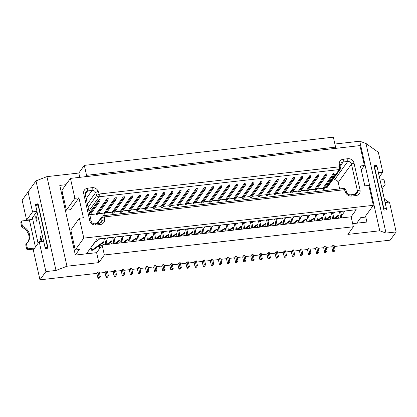 <?xml version="1.0" encoding="UTF-8"?>
<svg xmlns="http://www.w3.org/2000/svg" width="417" height="417" viewBox="0 0 417 417"><rect width="100%" height="100%" fill="white"/><g stroke="black" fill="none" stroke-linecap="round" stroke-linejoin="round"><path stroke-width="0.63" d="M56.003 270.451L45.88 271.597L39.959 279.823L33.287 249.965L39.208 241.74L43.66 241.234L45.286 248.501L48.018 248.188L38.093 203.798L35.362 204.106L36.988 211.372L32.531 211.878L26.61 220.103L22.158 200.196L35.982 180.874L46.928 176.646L66.949 266.223L56.003 270.451L35.982 180.874L22.158 200.196M32.531 211.878L28.08 191.971M36.988 211.372L32.411 217.856L32.635 218.852A2.679 0.829 167.4 0 1 29.414 220.098L35.424 246.989M31.588 219.54L26.61 220.103M43.592 241.24L36.936 211.445M41.413 241.219C41.022 241.928 39.803 236.757 40.303 236.246L40.501 236.283C41.007 236.543 41.804 240.943 41.413 241.219L41.351 241.266M35.852 216.34C36.243 215.631 37.467 220.796 36.967 221.312C36.524 222.105 35.409 216.798 35.852 216.34L35.919 216.293M39.208 241.74L45.88 271.597M220.984 259.322L226.634 258.681L227.599 257.341L228.813 257.206L229.892 262.022L228.678 262.157L227.599 257.341M229.079 258.404L234.735 257.763L235.699 256.424L236.913 256.288L237.987 261.105L236.773 261.24L235.699 256.424M237.179 257.487L242.83 256.846L243.794 255.506L245.008 255.371L246.087 260.187L244.873 260.323L243.794 255.506M245.279 256.57L250.93 255.929L251.894 254.589L253.109 254.453L254.188 259.27L252.973 259.405L251.894 254.589M253.38 255.652L259.03 255.011L259.994 253.672L261.209 253.536L262.283 258.352L261.068 258.488L259.994 253.672M261.475 254.735L267.13 254.094L268.095 252.754L269.309 252.619L270.383 257.435L269.168 257.57L268.095 252.754M269.575 253.817L275.225 253.176L276.19 251.837L277.404 251.701L278.483 256.518L277.269 256.653L276.19 251.837M277.675 252.9L283.325 252.259L284.29 250.919L285.504 250.784L286.583 255.6L285.369 255.736L284.29 250.919M285.77 251.983L291.426 251.342L292.39 250.002L293.604 249.866L294.678 254.683L293.464 254.818L292.39 250.002M293.87 251.065L299.521 250.424L300.485 249.085L301.699 248.949L302.778 253.765L301.564 253.901L300.485 249.085M301.971 250.148L307.621 249.507L308.585 248.167L309.8 248.032L310.879 252.848L309.664 252.983L308.585 248.167M310.071 249.23L315.721 248.589L316.685 247.25L317.9 247.114L318.974 251.931L317.759 252.066L316.685 247.25M318.166 248.313L323.821 247.672L324.786 246.332L326 246.197L327.074 251.013L325.859 251.149L324.786 246.332M326.266 247.396L331.916 246.755L332.881 245.415L334.095 245.279L335.174 250.096L333.96 250.236L332.881 245.415M212.884 260.239L218.534 259.598L219.498 258.259L220.713 258.123L221.792 262.939L220.577 263.075L219.498 258.259M204.783 261.157L210.439 260.516L211.403 259.176L212.618 259.04L213.692 263.857L212.477 263.992L211.403 259.176M196.688 262.074L202.339 261.433L203.303 260.093L204.518 259.958L205.591 264.774L204.377 264.91L203.303 260.093M188.588 262.991L194.239 262.35L195.203 261.011L196.417 260.875L197.496 265.692L196.282 265.827L195.203 261.011M180.488 263.909L186.144 263.268L187.103 261.928L188.322 261.793L189.396 266.609L188.182 266.744L187.103 261.928M172.393 264.826L178.043 264.185L179.008 262.846L180.222 262.71L181.296 267.526L180.081 267.662L179.008 262.846M164.293 265.744L169.943 265.103L170.907 263.763L172.122 263.622L173.201 268.444L171.986 268.579L170.907 263.763M156.193 266.661L161.843 266.02L162.807 264.68L164.022 264.54L165.101 269.356L163.886 269.497L162.807 264.68M148.092 267.578L153.748 266.937L154.712 265.598L155.927 265.457L157 270.273L155.786 270.414L154.712 265.598M139.997 268.491L145.648 267.855L146.612 266.515L147.827 266.374L148.905 271.191L147.686 271.331L146.612 266.515M131.897 269.408L137.547 268.772L138.512 267.433L139.726 267.292L140.805 272.108L139.591 272.249L138.512 267.433M123.797 270.325L129.452 269.69L130.412 268.35L131.631 268.209L132.705 273.026L131.491 273.166L130.412 268.35M115.702 271.243L121.352 270.607L122.317 269.267L123.531 269.127L124.605 273.943L123.39 274.084L122.317 269.267M107.602 272.16L113.252 271.524L114.216 270.185L115.431 270.044L116.51 274.86L115.295 275.001L114.216 270.185M99.501 273.078L105.152 272.442L106.116 271.102L107.331 270.961L108.41 275.778L107.195 275.918L106.116 271.102M39.959 279.823L97.057 273.354L98.021 272.02L99.236 271.879L100.309 276.695L99.095 276.836L98.021 272.02M334.366 246.478L390.229 240.15L396.15 231.925L386.027 233.072L379.762 230.794L359.741 141.217L366.001 143.495L378.349 152.299L382.801 172.205L379.381 176.959M226.457 258.702L227.573 263.69L228.678 262.157M232.983 230.189L233.494 229.1A1.074 0.334 -96.5 0 0 233.53 227.88A1.074 0.334 -96.5 0 0 233.113 227.098A1.074 0.334 -96.5 0 0 233.056 227.124L228.292 230.575M222.423 230.617L221.823 231.451M227.494 225.561L229.558 224.065M233.916 223.575A6.219 1.944 83.5 0 1 235.178 229.939M66.949 266.223L98.839 262.611L96.614 252.66L102.123 245.008L104.349 254.959L98.839 262.611M104.349 254.959L353.381 226.754L351.156 216.804L102.123 245.008M379.762 230.794L347.872 234.406L353.381 226.754M96.88 273.375L97.995 278.363L99.095 276.836M103.406 244.862L103.911 243.773A1.074 0.334 -96.5 0 0 103.948 242.553A1.074 0.334 -96.5 0 0 103.536 241.777A1.074 0.334 -96.5 0 0 103.479 241.797L91.724 250.309L91.094 247.5M99.981 238.743L94.925 242.402L90.974 247.51M104.333 238.248A6.219 1.944 83.5 0 1 105.595 244.612M105.548 238.112A6.219 1.944 83.5 0 1 106.809 244.477M103.875 242.251L92.939 250.174L91.724 250.309M100.309 276.695L99.21 278.228L97.995 278.363M365.573 216.084L366.908 222.047L352.688 223.658M96.614 252.66L75.357 255.068L59.782 185.393L65.907 184.7M344.963 210.997L341.528 215.771M327.705 218.696L327.105 219.524M319.61 219.613L319.01 220.442M311.509 220.525L310.91 221.359M303.409 221.443L302.81 222.277M295.309 222.36L294.71 223.194M287.214 223.277L286.615 224.111M279.114 224.195L278.514 225.029M271.014 225.112L270.414 225.946M262.918 226.03L262.319 226.864M254.818 226.947L254.219 227.781M246.718 227.864L246.119 228.698M238.618 228.782L238.018 229.616M230.523 229.699L229.923 230.533M214.322 231.534L213.723 232.368M206.227 232.451L205.628 233.285M198.127 233.369L197.528 234.203M190.027 234.286L189.427 235.12M181.932 235.204L181.327 236.038M173.832 236.121L173.232 236.955M165.731 237.038L165.132 237.872M157.631 237.956L157.032 238.79M149.536 238.873L148.937 239.707M141.436 239.791L140.837 240.625M133.336 240.708L132.736 241.542M125.241 241.625L124.636 242.459M117.141 242.543L116.541 243.377M109.04 243.46L108.441 244.294M100.94 244.378L99.371 246.562L97.656 246.755M334.721 174.728L324.275 189.24L323.06 189.375L333.506 174.869L334.721 174.728L334.997 172.94L333.782 173.081L322.821 188.302L317.04 188.958M359.741 141.217L334.893 144.032M333.36 137.177L84.323 165.382L86.548 175.333L335.586 147.128L333.36 137.177M79.777 177.34L78.813 173.034L84.323 165.382M78.813 173.034L46.928 176.646M378.428 172.701L382.801 172.205M386.523 209.287L386.648 209.84L383.911 210.147L373.992 165.757L376.723 165.445L376.801 165.799M396.15 231.925L389.478 202.068L385.105 202.563M366.001 143.495L386.027 233.072M376.515 165.742A1.074 0.334 83.5 0 1 376.614 165.669A1.074 0.334 83.5 0 1 377.01 166.352L386.444 208.552A1.074 0.334 83.5 0 1 386.429 209.86M374.039 165.971A1.074 0.334 83.5 0 1 374.085 165.956A1.074 0.334 83.5 0 1 374.482 166.638L383.911 208.839A1.074 0.334 83.5 0 1 383.906 210.126M380.069 180.029L382.999 179.701A1.074 0.964 -144.3 0 1 384.229 180.582L385.073 184.34A1.074 0.964 -144.3 0 1 384.933 185.085L384.239 186.039A1.074 0.964 -144.3 0 1 384.109 186.185A10.722 9.633 35.7 0 0 383.155 187.17M384.198 198.518A10.722 9.633 35.7 0 0 388.529 201.911A1.074 0.964 -144.3 0 1 388.858 202.136M384.933 185.085A1.074 0.964 -144.3 0 1 384.797 185.226A10.722 9.633 35.7 0 0 383.484 186.68A10.722 9.633 35.7 0 0 382.165 189.412M85.579 176.683L86.548 175.333M334.616 148.478L335.586 147.128M61.997 195.302L62.785 194.197M78.943 197.846L70.405 209.704L66.355 210.163L74.893 198.304L78.943 197.846L83.395 217.752L79.345 218.211L83.791 238.117L373.319 205.326L368.873 185.419L364.823 185.878L360.371 165.971L364.422 165.513L359.97 145.606L70.442 178.398L74.893 198.304M83.791 238.117L75.253 249.976L79.303 249.517L75.341 255.016M66.355 210.163L61.904 190.256L70.442 178.398M89.379 212.931L98.918 199.68L100.132 199.545L99.861 201.333L89.884 215.188M89.619 214.004L98.641 201.468L98.918 199.68M98.641 201.468L99.861 201.333M340.897 167.702L340.767 164.788A3.216 2.888 -144.3 0 1 341.262 163.089A3.216 2.888 -144.3 0 1 343.207 161.984L347.747 161.468A3.216 2.888 -144.3 0 1 351.453 164.11L357.458 190.986A3.216 2.888 -144.3 0 1 357.03 193.207A3.216 2.888 -144.3 0 1 355.086 194.317L350.551 194.828A3.216 2.888 -144.3 0 1 347.007 192.701L345.641 192.508A5.364 4.816 -144.3 0 0 351.547 196.053L356.082 195.542A5.364 4.816 -144.3 0 0 360.033 189.99L354.028 163.115A5.364 4.816 -144.3 0 0 347.851 158.715L343.316 159.226A5.364 4.816 -144.3 0 0 339.25 163.907L339.375 166.816L99.272 194.009L99.168 196.767L339.271 169.573L339.375 166.816L340.897 167.702A2.142 1.929 -144.3 0 1 340.564 168.838L327.345 187.202A2.142 1.929 -144.3 0 1 326.047 187.937L325.14 188.041M339.673 188.917L338.229 182.474A3.216 2.888 35.7 0 0 334.528 179.831L332.479 180.066M96.296 215.057L106.742 200.551L107.956 200.415L97.515 214.922L96.296 215.057L96.056 213.984L90.275 214.64M104.396 214.14L114.842 199.634L116.056 199.498L105.61 214.004L104.396 214.14L104.156 213.066L98.376 213.723M112.496 213.223L122.942 198.716L124.157 198.581L113.711 213.087L112.496 213.223L112.256 212.154L106.476 212.806M120.596 212.305L131.037 197.799L132.252 197.663L121.811 212.17L120.596 212.305L120.357 211.237L114.571 211.888M128.691 211.388L139.137 196.881L140.352 196.746L129.906 211.252L128.691 211.388L128.452 210.319L122.671 210.971M136.792 210.476L147.237 195.964L148.452 195.828L138.006 210.335L136.792 210.476L136.552 209.402L130.771 210.053M144.892 209.558L155.333 195.047L156.547 194.911L146.106 209.417L144.892 209.558L144.652 208.484L138.871 209.136M152.987 208.641L163.433 194.129L164.647 193.994L154.207 208.5L152.987 208.641L152.747 207.567L146.966 208.219M161.087 207.723L171.533 193.212L172.747 193.076L162.302 207.583L161.087 207.723L160.847 206.65L155.067 207.301M169.187 206.806L179.633 192.294L180.848 192.159L170.402 206.665L169.187 206.806L168.948 205.732L163.167 206.384M177.288 205.889L187.728 191.377L188.943 191.241L178.502 205.748L177.288 205.889L177.048 204.815L171.262 205.466M185.383 204.971L195.828 190.46L197.043 190.324L186.597 204.83L185.383 204.971L185.143 203.897L179.362 204.549M193.483 204.054L203.929 189.542L205.143 189.407L194.697 203.913L193.483 204.054L193.243 202.98L187.462 203.632M201.583 203.136L212.024 188.625L213.238 188.489L202.798 202.996L201.583 203.136L201.343 202.063L195.563 202.714M209.678 202.219L220.124 187.707L221.338 187.572L210.893 202.078L209.678 202.219L209.438 201.145L203.658 201.797M217.778 201.302L228.224 186.79L229.439 186.654L218.993 201.161L217.778 201.302L217.538 200.228L211.758 200.885M225.878 200.384L236.324 185.873L237.539 185.737L227.093 200.243L225.878 200.384L225.639 199.31L219.858 199.967M233.979 199.467L244.419 184.96L245.634 184.82L235.193 199.326L233.979 199.467L233.739 198.393L227.953 199.05M242.074 198.549L252.52 184.043L253.734 183.902L243.288 198.414L242.074 198.549L241.834 197.476L236.053 198.132M250.174 197.632L260.62 183.126L261.834 182.985L251.388 197.496L250.174 197.632L249.934 196.558L244.153 197.215M258.274 196.715L268.715 182.208L269.929 182.067L259.489 196.579L258.274 196.715L258.034 195.641L252.254 196.298M266.369 195.797L276.815 181.291L278.03 181.15L267.584 195.662L266.369 195.797L266.129 194.723L260.349 195.38M274.469 194.88L284.915 180.373L286.13 180.233L275.684 194.744L274.469 194.88L274.23 193.806L268.449 194.463M282.57 193.962L293.01 179.456L294.23 179.315L283.784 193.827L282.57 193.962L282.33 192.889L276.549 193.545M290.67 193.045L301.11 178.539L302.325 178.398L291.884 192.909L290.67 193.045L290.425 191.971L284.644 192.628M298.765 192.128L309.211 177.621L310.425 177.48L299.979 191.992L298.765 192.128L298.525 191.054L292.744 191.711M306.865 191.21L317.311 176.704L318.525 176.563L308.08 191.075L306.865 191.21L306.625 190.136L300.845 190.793M314.965 190.293L325.406 175.786L326.62 175.646L316.18 190.157L314.965 190.293L314.726 189.219L308.94 189.876M322.821 188.302L323.06 189.375M314.726 189.219L325.682 173.998L326.897 173.858L326.62 175.646M306.625 190.136L317.582 174.916L318.796 174.775L318.525 176.563M298.525 191.054L309.487 175.833L310.701 175.693L310.425 177.48M290.425 191.971L301.387 176.751L302.601 176.61L302.325 178.398M282.33 192.889L293.287 177.668L294.501 177.527L294.23 179.315M274.23 193.806L285.186 178.585L286.401 178.445L286.13 180.233M266.129 194.723L277.091 179.503L278.306 179.362L278.03 181.15M258.034 195.641L268.991 180.42L270.206 180.28L269.929 182.067M249.934 196.558L260.891 181.338L262.105 181.197L261.834 182.985M241.834 197.476L252.796 182.255L254.01 182.114L253.734 183.902M233.739 198.393L244.696 183.167L245.91 183.032L245.634 184.82M225.639 199.31L236.595 184.085L237.81 183.949L237.539 185.737M217.538 200.228L228.495 185.002L229.715 184.867L229.439 186.654M209.438 201.145L220.4 185.919L221.615 185.784L221.338 187.572M201.343 202.063L212.3 186.837L213.514 186.701L213.238 188.489M193.243 202.98L204.2 187.754L205.414 187.619L205.143 189.407M185.143 203.897L196.105 188.672L197.319 188.536L197.043 190.324M177.048 204.815L188.004 189.589L189.219 189.454L188.943 191.241M168.948 205.732L179.904 190.506L181.119 190.371L180.848 192.159M160.847 206.65L171.809 191.424L173.024 191.288L172.747 193.076M152.747 207.567L163.709 192.341L164.923 192.206L164.647 193.994M144.652 208.484L155.609 193.259L156.823 193.123L156.547 194.911M136.552 209.402L147.509 194.176L148.723 194.041L148.452 195.828M128.452 210.319L139.414 195.093L140.628 194.958L140.352 196.746M120.357 211.237L131.313 196.011L132.528 195.875L132.252 197.663M112.256 212.154L123.213 196.928L124.428 196.793L124.157 198.581M104.156 213.066L115.118 197.846L116.333 197.71L116.056 199.498M96.056 213.984L107.018 198.763L108.232 198.628L107.956 200.415M333.506 174.869L333.782 173.081M325.406 175.786L325.682 173.998M317.311 176.704L317.582 174.916M309.211 177.621L309.487 175.833M301.11 178.539L301.387 176.751M293.01 179.456L293.287 177.668M284.915 180.373L285.186 178.585M276.815 181.291L277.091 179.503M268.715 182.208L268.991 180.42M260.62 183.126L260.891 181.338M252.52 184.043L252.796 182.255M244.419 184.96L244.696 183.167M236.324 185.873L236.595 184.085M228.224 186.79L228.495 185.002M220.124 187.707L220.4 185.919M212.024 188.625L212.3 186.837M203.929 189.542L204.2 187.754M195.828 190.46L196.105 188.672M187.728 191.377L188.004 189.589M179.633 192.294L179.904 190.506M171.533 193.212L171.809 191.424M163.433 194.129L163.709 192.341M155.333 195.047L155.609 193.259M147.237 195.964L147.509 194.176M139.137 196.881L139.414 195.093M131.037 197.799L131.313 196.011M122.942 198.716L123.213 196.928M114.842 199.634L115.118 197.846M106.742 200.551L107.018 198.763M88.941 210.976L99.168 196.767A2.142 1.929 -144.3 0 1 96.807 195.349L99.272 194.009L98.125 191.215A5.364 4.816 -144.3 0 0 92.22 187.666L87.679 188.182A5.364 4.816 -144.3 0 0 83.734 193.728L89.738 220.603A5.364 4.816 -144.3 0 0 95.915 225.008L100.45 224.492A5.364 4.816 -144.3 0 0 104.516 219.816L101.894 220.463A3.216 2.888 -144.3 0 1 101.399 222.162A3.216 2.888 -144.3 0 1 99.455 223.267L94.92 223.783A3.216 2.888 -144.3 0 1 91.214 221.14L85.204 194.265A3.216 2.888 -144.3 0 1 85.631 192.044A3.216 2.888 -144.3 0 1 87.575 190.934L92.115 190.423A3.216 2.888 -144.3 0 1 95.655 192.55L96.807 195.349L88.138 207.39M96.963 223.548L102.097 216.418A2.142 1.929 -144.3 0 0 101.769 217.549L104.391 216.903L344.494 189.709L343.499 188.484L103.395 215.678L104.391 216.903L104.516 219.816M345.641 192.508L344.494 189.709L345.86 189.902L347.007 192.701M356.733 223.199L360.736 217.643L364.781 217.184L373.319 205.326M86.439 253.812L97.052 239.077L356.207 209.72L351.109 216.809M75.253 249.976L70.807 230.069L79.345 218.211M361.252 169.912L364.422 165.513M343.499 188.484A2.142 1.929 -144.3 0 1 345.86 189.902M104.98 272.457L106.095 277.446L107.195 275.918M111.501 243.945L112.011 242.856A1.074 0.334 -96.5 0 0 112.048 241.636A1.074 0.334 -96.5 0 0 111.631 240.859A1.074 0.334 -96.5 0 0 111.579 240.88L106.809 244.331M99.194 246.583L99.621 248.485M106.017 239.316L108.076 237.826M112.434 237.33A6.219 1.944 83.5 0 1 113.695 243.695M113.648 237.195A6.219 1.944 83.5 0 1 114.91 243.559M111.975 241.334L107.789 244.367M108.41 275.778L107.31 277.31L106.095 277.446M113.075 271.54L114.19 276.528L115.295 275.001M119.601 243.028L120.112 241.938A1.074 0.334 -96.5 0 0 120.148 240.718A1.074 0.334 -96.5 0 0 119.731 239.942A1.074 0.334 -96.5 0 0 119.674 239.963L114.91 243.413M114.112 238.399L116.176 236.908M120.534 236.413A6.219 1.944 83.5 0 1 121.795 242.777M121.748 236.277A6.219 1.944 83.5 0 1 123.01 242.642M120.075 240.416L115.884 243.45M116.51 274.86L115.405 276.393L114.19 276.528M121.175 270.623L122.29 275.611L123.39 274.084M127.701 242.11L128.212 241.021A1.074 0.334 -96.5 0 0 128.248 239.806A1.074 0.334 -96.5 0 0 127.831 239.024A1.074 0.334 -96.5 0 0 127.774 239.045L123.005 242.501M122.212 237.482L124.276 235.991M128.629 235.496A6.219 1.944 83.5 0 1 129.89 241.86M129.843 235.36A6.219 1.944 83.5 0 1 131.11 241.724M128.17 239.499L123.985 242.532M124.605 273.943L123.505 275.475L122.29 275.611M129.275 269.705L130.391 274.694L131.491 273.166M135.801 241.193L136.307 240.103A1.074 0.334 -96.5 0 0 136.343 238.889A1.074 0.334 -96.5 0 0 135.926 238.107A1.074 0.334 -96.5 0 0 135.874 238.128L131.105 241.584M130.312 236.564L132.371 235.073M136.729 234.578A6.219 1.944 83.5 0 1 137.991 240.948M137.944 234.443A6.219 1.944 83.5 0 1 139.205 240.807M136.27 238.581L132.085 241.615M132.705 273.026L131.605 274.558L130.391 274.694M137.37 268.788L138.486 273.776L139.591 272.249M143.896 240.275L144.407 239.186A1.074 0.334 -96.5 0 0 144.444 237.971A1.074 0.334 -96.5 0 0 144.027 237.19A1.074 0.334 -96.5 0 0 143.969 237.21L139.205 240.666M138.408 235.652L140.472 234.156M144.829 233.661A6.219 1.944 83.5 0 1 146.091 240.03M146.044 233.525A6.219 1.944 83.5 0 1 147.305 239.89M144.371 237.664L140.185 240.698M140.805 272.108L139.7 273.641L138.486 273.776M145.47 267.87L146.586 272.859L147.686 271.331M151.996 239.358L152.507 238.269A1.074 0.334 -96.5 0 0 152.544 237.054A1.074 0.334 -96.5 0 0 152.127 236.272A1.074 0.334 -96.5 0 0 152.069 236.293L147.3 239.749M146.508 234.735L148.572 233.239M152.924 232.743A6.219 1.944 83.5 0 1 154.191 239.113M154.139 232.608A6.219 1.944 83.5 0 1 155.405 238.972M152.466 236.747L148.28 239.78M148.905 271.191L147.8 272.723L146.586 272.859M153.571 266.958L154.686 271.941L155.786 270.414M160.097 238.441L160.602 237.351A1.074 0.334 -96.5 0 0 160.639 236.137A1.074 0.334 -96.5 0 0 160.227 235.355A1.074 0.334 -96.5 0 0 160.17 235.376L155.4 238.832M154.608 233.817L156.667 232.321M161.025 231.826A6.219 1.944 83.5 0 1 162.286 238.196M162.239 231.69A6.219 1.944 83.5 0 1 163.5 238.055M160.566 235.829L156.38 238.863M157 270.273L155.901 271.806L154.686 271.941M161.671 266.041L162.786 271.024L163.886 269.497M168.192 237.523L168.703 236.434A1.074 0.334 -96.5 0 0 168.739 235.219A1.074 0.334 -96.5 0 0 168.322 234.437A1.074 0.334 -96.5 0 0 168.27 234.458L163.5 237.914M162.708 232.9L164.767 231.404M169.125 230.914A6.219 1.944 83.5 0 1 170.386 237.278M170.339 230.773A6.219 1.944 83.5 0 1 171.601 237.137M168.666 234.912L164.48 237.945M165.101 269.356L164.001 270.888L162.786 271.024M169.766 265.123L170.881 270.112L171.986 268.579M176.292 236.606L176.803 235.516A1.074 0.334 -96.5 0 0 176.839 234.302A1.074 0.334 -96.5 0 0 176.422 233.52A1.074 0.334 -96.5 0 0 176.365 233.541L171.601 236.997M170.803 231.982L172.867 230.486M177.225 229.996A6.219 1.944 83.5 0 1 178.486 236.361M178.44 229.856A6.219 1.944 83.5 0 1 179.701 236.22M176.766 234L172.575 237.028M173.201 268.444L172.096 269.971L170.881 270.112M177.866 264.206L178.982 269.194L180.081 267.662M184.392 235.688L184.903 234.599A1.074 0.334 -96.5 0 0 184.94 233.384A1.074 0.334 -96.5 0 0 184.523 232.603A1.074 0.334 -96.5 0 0 184.465 232.623L179.696 236.079M178.903 231.065L180.968 229.569M185.32 229.079A6.219 1.944 83.5 0 1 186.581 235.443M186.535 228.938A6.219 1.944 83.5 0 1 187.801 235.303M184.861 233.082L180.676 236.111M181.296 267.526L180.196 269.054L178.982 269.194M185.966 263.289L187.082 268.277L188.182 266.744M192.492 234.771L192.998 233.682A1.074 0.334 -96.5 0 0 193.035 232.467A1.074 0.334 -96.5 0 0 192.618 231.685A1.074 0.334 -96.5 0 0 192.565 231.706L187.796 235.162M187.004 230.148L189.063 228.652M193.42 228.162A6.219 1.944 83.5 0 1 194.682 234.526M194.635 228.021A6.219 1.944 83.5 0 1 195.896 234.385M192.962 232.165L188.776 235.193M189.396 266.609L188.296 268.136L187.082 268.277M194.061 262.371L195.177 267.36L196.282 265.827M200.587 233.854L201.098 232.764A1.074 0.334 -96.5 0 0 201.135 231.55A1.074 0.334 -96.5 0 0 200.718 230.768A1.074 0.334 -96.5 0 0 200.66 230.789L195.896 234.245M195.099 229.23L197.163 227.734M201.52 227.244A6.219 1.944 83.5 0 1 202.782 233.609M202.735 227.103A6.219 1.944 83.5 0 1 203.996 233.468M201.062 231.247L196.876 234.276M197.496 265.692L196.391 267.219L195.177 267.36M202.162 261.454L203.277 266.442L204.377 264.91M208.688 232.936L209.198 231.847A1.074 0.334 -96.5 0 0 209.235 230.632A1.074 0.334 -96.5 0 0 208.818 229.85A1.074 0.334 -96.5 0 0 208.761 229.871L203.991 233.327M203.199 228.313L205.263 226.817M209.615 226.327A6.219 1.944 83.5 0 1 210.882 232.691M210.83 226.186A6.219 1.944 83.5 0 1 212.097 232.55M209.157 230.33L204.971 233.358M205.591 264.774L204.492 266.301L203.277 266.442M210.262 260.536L211.377 265.525L212.477 263.992M216.788 232.019L217.293 230.929A1.074 0.334 -96.5 0 0 217.33 229.715A1.074 0.334 -96.5 0 0 216.918 228.933A1.074 0.334 -96.5 0 0 216.861 228.959L212.091 232.41M211.299 227.395L213.358 225.899M217.716 225.409A6.219 1.944 83.5 0 1 218.977 231.774M218.93 225.269A6.219 1.944 83.5 0 1 220.192 231.633M217.257 229.413L213.071 232.441M213.692 263.857L212.592 265.384L211.377 265.525M218.362 259.619L219.472 264.607L220.577 263.075M224.883 231.101L225.394 230.012A1.074 0.334 -96.5 0 0 225.43 228.797A1.074 0.334 -96.5 0 0 225.013 228.016A1.074 0.334 -96.5 0 0 224.961 228.042L220.192 231.492M219.399 226.478L221.458 224.982M225.816 224.492A6.219 1.944 83.5 0 1 227.077 230.856M227.03 224.351A6.219 1.944 83.5 0 1 228.292 230.716M225.357 228.495L221.172 231.524M221.792 262.939L220.692 264.467L219.472 264.607M233.457 227.578L229.267 230.606M229.892 262.022L228.787 263.549L227.573 263.69M235.131 223.434A6.219 1.944 83.5 0 1 236.392 229.798M234.557 257.784L235.673 262.773L236.773 261.24M241.083 229.272L241.589 228.182A1.074 0.334 -96.5 0 0 241.631 226.963A1.074 0.334 -96.5 0 0 241.214 226.181A1.074 0.334 -96.5 0 0 241.156 226.207L236.387 229.658M235.595 224.643L237.659 223.147M242.011 222.657A6.219 1.944 83.5 0 1 243.273 229.022M243.226 222.516A6.219 1.944 83.5 0 1 244.487 228.886M241.552 226.66L237.367 229.689M237.987 261.105L236.887 262.632L235.673 262.773M242.658 256.867L243.773 261.855L244.873 260.323M249.184 228.354L249.689 227.265A1.074 0.334 -96.5 0 0 249.726 226.045A1.074 0.334 -96.5 0 0 249.309 225.263A1.074 0.334 -96.5 0 0 249.257 225.289L244.487 228.74M243.695 223.726L245.754 222.23M250.111 221.74A6.219 1.944 83.5 0 1 251.373 228.104M251.326 221.599A6.219 1.944 83.5 0 1 252.587 227.969M249.653 225.743L245.467 228.771M246.087 260.187L244.987 261.714L243.773 261.855M250.753 255.949L251.868 260.938L252.973 259.405M257.279 227.437L257.789 226.348A1.074 0.334 -96.5 0 0 257.826 225.128A1.074 0.334 -96.5 0 0 257.409 224.346A1.074 0.334 -96.5 0 0 257.352 224.372L252.587 227.823M251.79 222.808L253.854 221.312M258.212 220.822A6.219 1.944 83.5 0 1 259.473 227.187M259.426 220.682A6.219 1.944 83.5 0 1 260.688 227.051M257.753 224.826L253.567 227.854M254.188 259.27L253.083 260.797L251.868 260.938M258.853 255.032L259.968 260.02L261.068 258.488M265.379 226.52L265.89 225.43A1.074 0.334 -96.5 0 0 265.926 224.21A1.074 0.334 -96.5 0 0 265.509 223.429A1.074 0.334 -96.5 0 0 265.452 223.455L260.682 226.905M259.89 221.891L261.954 220.4M266.307 219.905A6.219 1.944 83.5 0 1 267.573 226.269M267.521 219.764A6.219 1.944 83.5 0 1 268.788 226.134M265.848 223.908L261.662 226.937M262.283 258.352L261.183 259.88L259.968 260.02M266.953 254.115L268.068 259.103L269.168 257.57M273.479 225.602L273.985 224.513A1.074 0.334 -96.5 0 0 274.021 223.293A1.074 0.334 -96.5 0 0 273.609 222.511A1.074 0.334 -96.5 0 0 273.552 222.537L268.783 225.988M267.99 220.974L270.049 219.483M274.407 218.988A6.219 1.944 83.5 0 1 275.668 225.352M275.621 218.847A6.219 1.944 83.5 0 1 276.883 225.216M273.948 222.991L269.763 226.019M270.383 257.435L269.283 258.962L268.068 259.103M275.053 253.197L276.163 258.186L277.269 256.653M281.574 224.685L282.085 223.595A1.074 0.334 -96.5 0 0 282.121 222.376A1.074 0.334 -96.5 0 0 281.704 221.594A1.074 0.334 -96.5 0 0 281.652 221.62L276.883 225.071M276.09 220.056L278.149 218.565M282.507 218.07A6.219 1.944 83.5 0 1 283.768 224.435M283.722 217.935A6.219 1.944 83.5 0 1 284.983 224.299M282.048 222.073L277.863 225.102M278.483 256.518L277.383 258.045L276.163 258.186M283.148 252.28L284.264 257.268L285.369 255.736M289.674 223.767L290.185 222.678A1.074 0.334 -96.5 0 0 290.222 221.458A1.074 0.334 -96.5 0 0 289.805 220.676A1.074 0.334 -96.5 0 0 289.747 220.702L284.983 224.153M284.185 219.139L286.25 217.648M290.607 217.153A6.219 1.944 83.5 0 1 291.869 223.517M291.822 217.017A6.219 1.944 83.5 0 1 293.083 223.382M290.143 221.156L285.958 224.184M286.583 255.6L285.478 257.133L284.264 257.268M291.248 251.362L292.364 256.351L293.464 254.818M297.774 222.85L298.28 221.761A1.074 0.334 -96.5 0 0 298.322 220.541A1.074 0.334 -96.5 0 0 297.905 219.759A1.074 0.334 -96.5 0 0 297.847 219.785L293.078 223.236M292.286 218.221L294.35 216.731M298.702 216.235A6.219 1.944 83.5 0 1 299.964 222.6M299.917 216.1A6.219 1.944 83.5 0 1 301.178 222.464M298.244 220.239L294.058 223.267M294.678 254.683L293.578 256.215L292.364 256.351M299.349 250.445L300.464 255.433L301.564 253.901M305.869 221.933L306.38 220.843A1.074 0.334 -96.5 0 0 306.417 219.623A1.074 0.334 -96.5 0 0 306 218.842A1.074 0.334 -96.5 0 0 305.948 218.868L301.178 222.318M300.386 217.304L302.445 215.813M306.803 215.318A6.219 1.944 83.5 0 1 308.064 221.682M308.017 215.182A6.219 1.944 83.5 0 1 309.278 221.547M306.344 219.321L302.158 222.35M302.778 253.765L301.679 255.298L300.464 255.433M307.444 249.528L308.559 254.516L309.664 252.983M313.97 221.015L314.481 219.926A1.074 0.334 -96.5 0 0 314.517 218.706A1.074 0.334 -96.5 0 0 314.1 217.929A1.074 0.334 -96.5 0 0 314.043 217.95L309.278 221.401M308.481 216.387L310.545 214.896M314.903 214.401A6.219 1.944 83.5 0 1 316.164 220.765M316.117 214.265A6.219 1.944 83.5 0 1 317.379 220.629M314.444 218.404L310.258 221.437M310.879 252.848L309.774 254.38L308.559 254.516M315.544 248.61L316.659 253.599L317.759 252.066M322.07 220.098L322.581 219.008A1.074 0.334 -96.5 0 0 322.617 217.789A1.074 0.334 -96.5 0 0 322.2 217.012A1.074 0.334 -96.5 0 0 322.143 217.033L317.373 220.484M316.581 215.469L318.645 213.978M322.998 213.483A6.219 1.944 83.5 0 1 324.264 219.848M324.212 213.348A6.219 1.944 83.5 0 1 325.479 219.712M322.539 217.486L318.353 220.52M318.974 251.931L317.874 253.463L316.659 253.599M323.644 247.693L324.76 252.681L325.859 251.149M330.17 219.18L330.676 218.091A1.074 0.334 -96.5 0 0 330.712 216.871A1.074 0.334 -96.5 0 0 330.3 216.095A1.074 0.334 -96.5 0 0 330.243 216.115L325.474 219.566M324.681 214.552L326.74 213.061M331.098 212.566A6.219 1.944 83.5 0 1 332.359 218.93M332.313 212.43A6.219 1.944 83.5 0 1 333.574 218.795M330.639 216.569L326.454 219.603M327.074 251.013L325.974 252.546L324.76 252.681M331.744 246.775L332.855 251.764L333.96 250.236M338.265 218.263L338.776 217.174A1.074 0.334 -96.5 0 0 338.812 215.954A1.074 0.334 -96.5 0 0 338.396 215.177A1.074 0.334 -96.5 0 0 338.338 215.198L333.574 218.649M332.776 213.634L334.841 212.144M339.198 211.648A6.219 1.944 83.5 0 1 340.46 218.013M340.413 211.513A6.219 1.944 83.5 0 1 341.674 217.877M338.74 215.652L334.554 218.685M335.174 250.096L334.069 251.628L332.855 251.764M102.097 216.418A2.142 1.929 -144.3 0 1 103.395 215.678M97.489 223.491L101.769 217.549L101.894 220.463L99.944 223.173M340.564 168.838A2.142 1.929 -144.3 0 1 339.271 169.573L326.047 187.937M47.611 248.235A1.074 0.334 -96.5 0 0 47.538 247.291L38.109 205.086A1.074 0.334 -96.5 0 0 37.712 204.403L35.487 204.658M37.655 204.408L38.093 203.798M34.642 248.079L28.559 248.767A1.074 0.964 -144.3 0 1 27.324 247.886L26.479 244.122A1.074 0.964 -144.3 0 1 26.756 243.236A10.722 9.633 35.7 0 0 28.075 241.787A10.722 9.633 35.7 0 0 23.029 226.551A1.074 0.964 -144.3 0 1 22.377 225.769L21.538 222.011A1.074 0.964 -144.3 0 1 22.33 220.901L29.414 220.098M27.715 242.251A10.722 9.633 35.7 0 0 22.336 227.51A1.074 0.964 -144.3 0 1 21.689 226.728L22.377 225.769M26.479 244.122L25.791 245.081A1.074 0.964 -144.3 0 1 25.937 244.341L26.625 243.382M25.791 245.081L26.636 248.845L27.324 247.886M28.559 248.767L27.871 249.726A1.074 0.964 -144.3 0 1 26.636 248.845M27.871 249.726L33.954 249.032M21.538 222.011L20.85 222.965A1.074 0.964 -144.3 0 1 20.991 222.225L21.679 221.265M20.85 222.965L21.689 226.728M38.093 243.283L32.635 218.852M377.01 166.352L374.482 166.638M383.911 208.839L386.444 208.552M384.109 186.185L384.797 185.226M339.25 163.907L340.767 164.788M340.793 165.34L343.207 161.984L343.316 159.226M347.851 158.715L347.747 161.468L334.528 179.831M338.229 182.474L351.453 164.11L354.028 163.115M360.033 189.99L357.458 190.986L355.06 194.317M355.086 194.317L356.082 195.542M351.547 196.053L350.551 194.828M99.455 223.267L100.45 224.492M95.915 225.008L94.92 223.783M91.214 221.14L89.738 220.603M83.734 193.728L85.204 194.265M85.198 194.239L87.575 190.934L87.679 188.182M92.22 187.666L92.115 190.423L86.189 198.654M87.388 204.033L95.655 192.55L98.125 191.215M45.078 247.568L47.538 247.291M23.029 226.551L22.336 227.51M38.109 205.086L35.643 205.367M376.614 165.669L374.085 165.956"/></g></svg>
